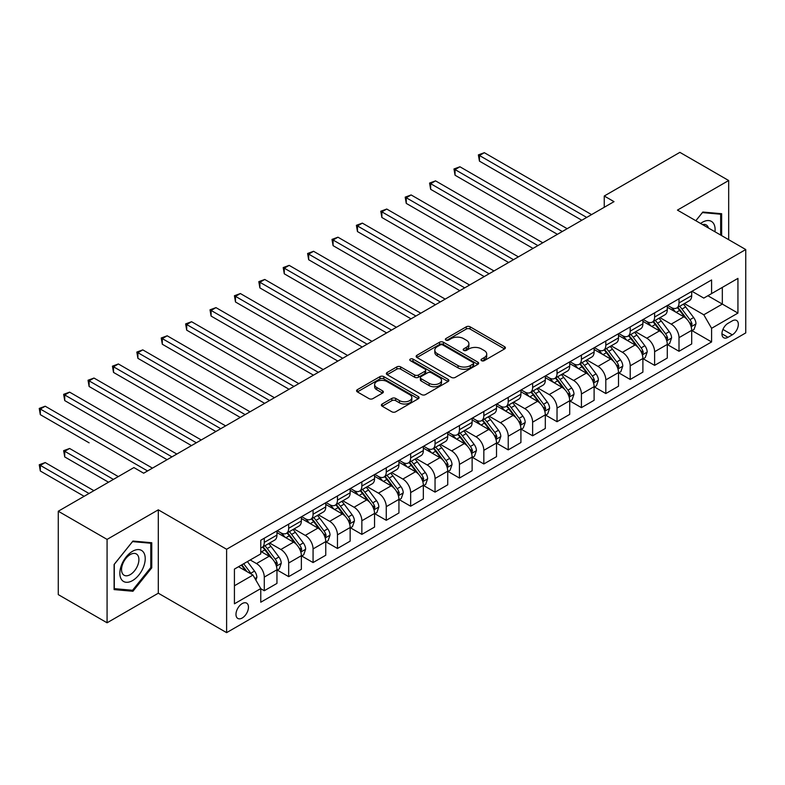 <?xml version="1.0" encoding="UTF-8"?>
<svg xmlns="http://www.w3.org/2000/svg" width="785" height="785" viewBox="0 0 785 785"><rect width="100%" height="100%" fill="white"/><g stroke="black" fill="none" stroke-linecap="round" stroke-linejoin="round"><path stroke-width="1.18" d="M481.548 360.668A1.894 1.099 0 0 0 484.237 360.668L504.588 348.923A2.708 1.56 0 0 0 505.383 347.814A2.708 1.56 0 0 0 504.588 346.705L470.107 326.805A2.708 1.56 0 0 0 466.27 326.805L445.919 338.551A1.894 1.099 0 0 0 445.36 339.326A1.894 1.099 0 0 0 445.919 340.101A1.894 1.099 0 0 0 448.598 340.101L451.238 338.58A8.674 5.004 0 0 1 463.493 338.58L466.368 340.239A8.674 5.004 0 0 1 468.91 343.781A8.674 5.004 0 0 1 466.368 347.313L463.739 348.834A1.894 1.099 0 0 0 463.179 349.61A1.894 1.099 0 0 0 463.739 350.385A1.894 1.099 0 0 0 466.418 350.385L469.047 348.864A8.674 5.004 0 0 1 481.313 348.864L484.188 350.522A8.674 5.004 0 0 1 486.72 354.064A8.674 5.004 0 0 1 484.188 357.607L481.548 359.128A1.894 1.099 0 0 0 480.999 359.903A1.894 1.099 0 0 0 481.548 360.668L481.548 359.128M242.222 618.001A8.831 5.103 120 0 0 247.991 610.21A8.831 5.103 120 0 0 246.637 603.135A8.831 5.103 120 0 0 242.222 603.577A8.831 5.103 120 0 0 236.452 611.358A8.831 5.103 120 0 0 237.806 618.433A8.831 5.103 120 0 0 242.222 618.001M382.177 404A2.708 1.56 0 0 0 381.382 405.109A2.708 1.56 0 0 0 382.177 406.208L391.852 411.801A2.708 1.56 0 0 0 395.679 411.801L418.287 398.751A2.708 1.56 0 0 0 419.082 397.642A2.708 1.56 0 0 0 418.287 396.533L383.806 376.623A2.708 1.56 0 0 0 379.969 376.623L357.361 389.674A2.708 1.56 0 0 0 356.576 390.783A2.708 1.56 0 0 0 357.361 391.892L369.048 398.633A2.708 1.56 0 0 0 372.885 398.633L382.56 393.049A2.708 1.56 0 0 0 383.355 391.941A2.708 1.56 0 0 0 382.56 390.842L376.761 387.496A7.251 4.18 0 0 1 374.641 384.532A7.251 4.18 0 0 1 379.116 380.666A7.251 4.18 0 0 1 387.015 381.579L409.711 394.678A7.251 4.18 0 0 1 411.831 397.642A7.251 4.18 0 0 1 407.366 401.508A7.251 4.18 0 0 1 399.467 400.595L395.679 398.417A2.708 1.56 0 0 0 391.852 398.417L382.177 404L382.177 406.208M158.305 509.828L107.074 539.403L58.276 511.231L58.276 594.618L107.074 622.79L158.305 593.205L226.61 632.641L226.61 549.264L158.305 509.828L158.305 593.205M728.676 239.68L728.676 180.521L677.445 210.105L745.75 249.542L226.61 549.264M728.676 180.521L679.879 152.359L604.254 196.014L604.254 207.289M58.276 511.231L133.901 467.575L143.665 473.208L614.017 201.647L604.254 196.014M451.424 377.399A2.708 1.56 0 0 0 455.261 377.399L477.859 364.348A2.708 1.56 0 0 0 478.654 363.239A2.708 1.56 0 0 0 477.859 362.14L443.378 342.231A2.708 1.56 0 0 0 439.551 342.231L416.943 355.281A2.708 1.56 0 0 0 416.148 356.39A2.708 1.56 0 0 0 416.943 357.489L451.424 377.399M411.095 361.08A1.894 1.099 0 0 1 413.018 361.345L413.018 359.098L448.078 379.332A2.708 1.56 0 0 1 448.863 380.44A2.708 1.56 0 0 1 448.078 381.549L425.47 394.6A2.708 1.56 0 0 1 421.633 394.6L387.152 374.69L387.152 372.483A2.708 1.56 0 0 0 386.357 373.582A2.708 1.56 0 0 0 387.152 374.69M387.152 372.483L396.827 366.889A2.708 1.56 0 0 1 400.664 366.889L414.647 374.965A2.708 1.56 0 0 0 418.474 374.965L424.891 371.266A2.708 1.56 0 0 0 425.686 370.157A2.708 1.56 0 0 0 424.891 369.048L410.339 360.649A1.894 1.099 0 0 1 409.78 359.873A1.894 1.099 0 0 1 410.947 358.863A1.894 1.099 0 0 1 413.018 359.098M732.287 320.869L727.989 323.341A8.556 4.936 120 0 0 722.396 330.887A8.556 4.936 120 0 0 723.711 337.736A8.556 4.936 120 0 0 727.989 337.314L732.287 334.842A8.556 4.936 120 0 0 737.871 327.296A8.556 4.936 120 0 0 736.565 320.437A8.556 4.936 120 0 0 732.287 320.869M226.61 632.641L745.75 332.918L745.75 249.542M691.977 291.284L703.792 298.104L711.593 293.6L711.593 279.96L260.767 540.247L260.767 553.886L234.421 569.096L234.421 603.802L260.767 588.583L260.767 602.223L711.593 341.936L711.593 328.307L703.792 314.785L684.383 303.579M711.593 293.6L737.939 278.381L737.939 313.087L711.593 328.307M107.074 539.403L107.074 622.79M707.884 295.739L722.328 304.08L722.328 287.398L737.939 278.381M703.792 314.785L722.328 304.08L737.939 313.087M234.421 585.767L252.956 575.071L238.512 566.731M260.767 588.701L264.28 590.732L264.28 577.093A11.039 6.378 -120 0 0 256.469 563.571L250.229 559.97M264.28 590.732L276.958 583.402L276.958 569.773A11.039 6.378 -120 0 0 269.157 556.251L260.767 551.404M277.252 570.057L288.674 576.641L288.674 563.012A11.039 6.378 -120 0 0 280.863 549.49L269.657 543.014M288.674 576.641L301.361 569.321L301.361 555.682A11.039 6.378 -120 0 0 293.551 542.16L276.958 532.583M301.646 555.966L313.068 562.56L313.068 548.921A11.039 6.378 -120 0 0 305.257 535.399L294.051 528.933M313.068 562.56L325.755 555.24L325.755 541.601A11.039 6.378 -120 0 0 317.945 528.079L301.361 518.502M326.05 541.885L337.462 548.48L337.462 534.84A11.039 6.378 -120 0 0 329.661 521.318L318.445 514.852M337.462 548.48L350.149 541.15L350.149 527.52A11.039 6.378 -120 0 0 342.338 513.998L325.755 504.421M350.444 527.795L361.856 534.389L361.856 520.759A11.039 6.378 -120 0 0 354.055 507.238L342.839 500.761M361.856 534.389L374.543 527.069L374.543 513.429A11.039 6.378 -120 0 0 366.742 499.908L350.149 490.331M374.837 513.714L386.259 520.308L386.259 506.668A11.039 6.378 -120 0 0 378.448 493.147L367.243 486.68M386.259 520.308L398.937 512.978L398.937 499.348A11.039 6.378 -120 0 0 391.136 485.827L374.543 476.25M399.231 499.633L410.653 506.217L410.653 492.587A11.039 6.378 -120 0 0 402.842 479.066L391.637 472.59M410.653 506.217L423.341 498.897L423.341 485.258A11.039 6.378 -120 0 0 415.53 471.746L398.937 462.159M423.625 485.542L435.047 492.136L435.047 478.507A11.039 6.378 -120 0 0 427.236 464.985L416.03 458.509M435.047 492.136L447.735 484.816L447.735 471.177A11.039 6.378 -120 0 0 439.924 457.655L423.341 448.078M448.029 471.461L459.441 478.055L459.441 464.416A11.039 6.378 -120 0 0 451.64 450.894L440.424 444.428M459.441 478.055L472.128 470.725L472.128 457.096A11.039 6.378 -120 0 0 464.318 443.574L447.735 433.997M472.423 457.37L483.835 463.964L483.835 450.335A11.039 6.378 -120 0 0 476.034 436.813L464.818 430.337M483.835 463.964L496.522 456.644L496.522 443.005A11.039 6.378 -120 0 0 488.721 429.483L472.128 419.906M496.817 443.289L508.229 449.883L508.229 436.244A11.039 6.378 -120 0 0 500.428 422.722L489.222 416.256M508.229 449.883L520.916 442.554L520.916 428.924A11.039 6.378 -120 0 0 513.115 415.402L496.522 405.825M521.211 429.209L532.632 435.793L532.632 422.163A11.039 6.378 -120 0 0 524.822 408.642L513.616 402.165M532.632 435.793L545.31 428.473L545.31 414.843A11.039 6.378 -120 0 0 537.509 401.321L520.916 391.744M545.604 415.118L557.026 421.712L557.026 408.082A11.039 6.378 -120 0 0 549.215 394.561L538.01 388.084M557.026 421.712L569.714 414.392L569.714 400.752A11.039 6.378 -120 0 0 561.903 387.231L545.31 377.654M569.998 401.037L581.42 407.631L581.42 393.991A11.039 6.378 -120 0 0 573.609 380.47L562.403 374.003M581.42 407.631L594.108 400.301L594.108 386.671A11.039 6.378 -120 0 0 586.297 373.15L569.714 363.573M594.402 386.946L605.814 393.54L605.814 379.911A11.039 6.378 -120 0 0 598.013 366.389L586.797 359.913M605.814 393.54L618.501 386.22L618.501 372.581A11.039 6.378 -120 0 0 610.691 359.059L594.108 349.482M618.796 372.865L630.208 379.459L630.208 365.82A11.039 6.378 -120 0 0 622.407 352.298L611.201 345.832M630.208 379.459L642.895 372.129L642.895 358.5A11.039 6.378 -120 0 0 635.094 344.978L618.501 335.401M643.19 358.784L654.611 365.368L654.611 351.739A11.039 6.378 -120 0 0 646.801 338.217L635.595 331.751M654.611 365.368L667.289 358.048L667.289 344.419A11.039 6.378 -120 0 0 659.488 330.897L642.895 321.32M667.584 344.693L679.005 351.287L679.005 337.658A11.039 6.378 -120 0 0 671.195 324.136L659.989 317.66M679.005 351.287L691.693 343.967L691.693 330.328A11.039 6.378 -120 0 0 683.882 316.806L667.289 307.229M667.584 305.375L671.195 307.455A11.039 6.378 -120 0 0 676.719 308.005A11.039 6.378 -120 0 0 679.005 302.951L679.005 298.781M643.19 319.456L646.801 321.546A11.039 6.378 -120 0 0 652.325 322.085A11.039 6.378 -120 0 0 654.611 317.032L654.611 312.862M618.796 333.537L622.407 335.627A11.039 6.378 -120 0 0 627.921 336.176A11.039 6.378 -120 0 0 630.208 331.123L630.208 326.952M594.402 347.627L598.013 349.708A11.039 6.378 -120 0 0 603.528 350.257A11.039 6.378 -120 0 0 605.814 345.204L605.814 341.033M569.998 361.708L573.609 363.798A11.039 6.378 -120 0 0 579.134 364.338A11.039 6.378 -120 0 0 581.42 359.285L581.42 355.114M545.604 375.799L549.215 377.879A11.039 6.378 -120 0 0 554.74 378.429A11.039 6.378 -120 0 0 557.026 373.375L557.026 369.205M521.211 389.88L524.822 391.96A11.039 6.378 -120 0 0 530.346 392.51A11.039 6.378 -120 0 0 532.632 387.456L532.632 383.286M496.817 403.961L500.428 406.051A11.039 6.378 -120 0 0 505.942 406.601A11.039 6.378 -120 0 0 508.229 401.537L508.229 397.377M472.423 418.052L476.034 420.132A11.039 6.378 -120 0 0 481.548 420.682A11.039 6.378 -120 0 0 483.835 415.628L483.835 411.458M448.029 432.133L451.64 434.223A11.039 6.378 -120 0 0 457.155 434.762A11.039 6.378 -120 0 0 459.441 429.709L459.441 425.539M423.625 446.223L427.236 448.304A11.039 6.378 -120 0 0 432.761 448.853A11.039 6.378 -120 0 0 435.047 443.8L435.047 439.629M399.231 460.304L402.842 462.385A11.039 6.378 -120 0 0 408.367 462.934A11.039 6.378 -120 0 0 410.653 457.881L410.653 453.71M374.837 474.385L378.448 476.475A11.039 6.378 -120 0 0 383.973 477.015A11.039 6.378 -120 0 0 386.259 471.962L386.259 467.801M350.444 488.476L354.055 490.556A11.039 6.378 -120 0 0 359.569 491.106A11.039 6.378 -120 0 0 361.856 486.052L361.856 481.882M326.05 502.557L329.661 504.647A11.039 6.378 -120 0 0 335.175 505.187A11.039 6.378 -120 0 0 337.462 500.133L337.462 495.963M301.646 516.638L305.257 518.728A11.039 6.378 -120 0 0 310.781 519.278A11.039 6.378 -120 0 0 313.068 514.224L313.068 510.054M277.252 530.729L280.863 532.809A11.039 6.378 -120 0 0 286.388 533.358A11.039 6.378 -120 0 0 288.674 528.305L288.674 524.135M691.977 330.613L711.593 341.936M676.719 308.005L689.407 300.675A11.039 6.378 -120 0 0 691.693 295.621L691.693 291.451M652.325 322.085L665.003 314.765A11.039 6.378 -120 0 0 667.289 309.712L667.289 305.542M627.921 336.176L640.609 328.846A11.039 6.378 -120 0 0 642.895 323.793L642.895 319.623M603.528 350.257L616.215 342.937A11.039 6.378 -120 0 0 618.501 337.884L618.501 333.713M579.134 364.338L591.821 357.018A11.039 6.378 -120 0 0 594.108 351.965L594.108 347.794M554.74 378.429L567.427 371.099A11.039 6.378 -120 0 0 569.714 366.046L569.714 361.875M530.346 392.51L543.024 385.19A11.039 6.378 -120 0 0 545.31 380.136L545.31 375.966M505.942 406.601L518.63 399.271A11.039 6.378 -120 0 0 520.916 394.217L520.916 390.047M481.548 420.682L494.236 413.361A11.039 6.378 -120 0 0 496.522 408.298L496.522 404.138M457.155 434.762L469.842 427.442A11.039 6.378 -120 0 0 472.128 422.389L472.128 418.219M432.761 448.853L445.448 441.523A11.039 6.378 -120 0 0 447.735 436.47L447.735 432.299M408.367 462.934L421.054 455.614A11.039 6.378 -120 0 0 423.341 450.561L423.341 446.39M383.973 477.015L396.651 469.695A11.039 6.378 -120 0 0 398.937 464.641L398.937 460.471M359.569 491.106L372.257 483.776A11.039 6.378 -120 0 0 374.543 478.722L374.543 474.562M335.175 505.187L347.863 497.867A11.039 6.378 -120 0 0 350.149 492.813L350.149 488.643M310.781 519.278L323.469 511.948A11.039 6.378 -120 0 0 325.755 506.894L325.755 502.724M286.388 533.358L299.075 526.038A11.039 6.378 -120 0 0 301.361 520.985L301.361 516.815M260.767 547.891A11.039 6.378 -120 0 0 261.994 547.439L274.671 540.119A11.039 6.378 -120 0 0 276.958 535.066L276.958 530.895M261.994 547.439A11.039 6.378 -120 0 0 264.28 542.386L264.28 538.216M252.956 575.071L260.767 588.583M721.65 235.628L721.65 213.716L702.81 212.038L695.834 220.722L702.428 212.588L720.669 214.217L720.669 235.058M114.1 589.594L132.93 591.272L151.76 567.849L151.76 542.739L132.93 541.051L114.1 564.484L114.1 589.594M150.789 567.28L151.76 567.849M130.938 590.124L132.93 591.272M482.304 360.943L484.188 359.854A8.674 5.004 0 0 0 486.72 356.321L486.72 354.064M468.91 343.781L468.91 346.028A8.674 5.004 0 0 1 466.368 349.57L464.494 350.65M504.549 348.942L470.107 329.052A2.708 1.56 0 0 0 466.27 329.052L446.675 340.366M477.829 364.368L443.378 344.487A2.708 1.56 0 0 0 439.551 344.487L416.982 357.509M473.07 364.014A1.894 1.099 0 0 0 473.63 363.239A1.894 1.099 0 0 0 473.07 362.474L442.809 344.998A1.894 1.099 0 0 0 440.12 344.998L437.343 346.597A8.674 5.004 0 0 0 434.811 350.139A8.674 5.004 0 0 0 437.343 353.682L458.038 365.624A8.674 5.004 0 0 0 470.293 365.624L473.07 364.014L473.07 366.271A1.894 1.099 0 0 0 473.63 365.496L473.63 363.239M434.811 350.139L434.811 352.387A8.674 5.004 0 0 0 437.343 355.929L437.343 353.682M473.07 366.271L470.293 367.871A8.674 5.004 0 0 1 458.038 367.871L437.343 355.929M387.191 374.71L396.827 369.146L396.827 366.889M425.686 370.157L425.686 372.414A2.708 1.56 0 0 1 424.891 373.513L418.474 377.222A2.708 1.56 0 0 1 414.647 377.222L400.664 369.146A2.708 1.56 0 0 0 396.827 369.146M413.018 361.345L448.039 381.569M429.159 383.345A7.251 4.18 0 0 0 437.059 384.257A7.251 4.18 0 0 0 441.523 380.391A7.251 4.18 0 0 0 439.404 377.428L431.407 372.806A2.708 1.56 0 0 0 427.58 372.806L421.162 376.515A2.708 1.56 0 0 0 420.367 377.624A2.708 1.56 0 0 0 421.162 378.723L429.159 383.345L429.159 385.602A7.251 4.18 0 0 0 437.059 386.505A7.251 4.18 0 0 0 441.523 382.638L441.523 380.391M420.367 377.624L420.367 379.871A2.708 1.56 0 0 0 421.162 380.98L421.162 378.723M429.159 385.602L421.162 380.98M411.831 397.642L411.831 399.899A7.251 4.18 0 0 1 407.366 403.765A7.251 4.18 0 0 1 399.467 402.852L395.679 400.664A2.708 1.56 0 0 0 391.852 400.664L382.207 406.237M374.641 384.532L374.641 386.789A7.251 4.18 0 0 0 376.761 389.743L376.761 387.496M382.521 393.069L376.761 389.743M418.248 398.77L383.806 378.88A2.708 1.56 0 0 0 379.969 378.88L357.401 391.911M691.693 330.779L694.028 329.425L695.981 323.793A7.31 4.219 -120 0 0 693.646 317.562L685.678 306.925A21.116 12.187 -120 0 0 683.372 304.158M675.443 311.93A21.116 12.187 -120 0 0 671.116 307.406M691.026 326.305L692.036 324.107A7.31 4.219 -120 0 0 689.937 319.711L681.969 309.064A21.116 12.187 -120 0 0 679.663 306.307M677.7 307.435A17.525 10.117 60 0 1 680.575 310.713L687.326 319.721M479.449 217.484L533.015 248.413L430.651 189.313L430.651 183.68L435.538 180.864L542.778 242.781M677.318 307.651A21.116 12.187 60 0 1 679.624 310.418L684.922 317.493M586.689 217.425L479.449 155.508L484.325 152.692L591.566 214.609M581.813 220.242L479.449 161.141L479.449 155.508L478.369 154.89L484.325 152.692M479.449 161.141L478.369 154.89M667.289 344.87L669.634 343.516L671.587 337.884A7.31 4.219 -120 0 0 669.252 331.653L661.274 321.006A21.116 12.187 -120 0 0 658.978 318.249M651.04 326.02A21.116 12.187 -120 0 0 646.722 321.497M666.632 340.386L667.633 338.188A7.31 4.219 -120 0 0 665.543 333.792L657.565 323.145A21.116 12.187 -120 0 0 655.269 320.388M653.297 321.526A17.525 10.117 60 0 1 656.182 324.794L662.923 333.802M455.055 231.565L508.621 262.494L406.257 203.393L406.257 197.761L411.134 194.945L518.385 256.862M652.924 321.742A21.116 12.187 60 0 1 655.23 324.499L660.528 331.574M642.895 358.951L645.241 357.597L647.193 351.965A7.31 4.219 -120 0 0 644.858 345.734L636.88 335.087A21.116 12.187 -120 0 0 634.574 332.33M626.646 340.101A21.116 12.187 -120 0 0 622.328 335.578M642.228 354.467L643.239 352.279A7.31 4.219 -120 0 0 641.149 347.873L633.171 337.236A21.116 12.187 -120 0 0 630.865 334.469M628.903 335.607A17.525 10.117 60 0 1 631.778 338.875L638.529 347.883M430.651 245.656L484.227 276.585L381.863 217.484L381.863 211.852L386.74 209.036L493.991 270.953M628.53 335.823A21.116 12.187 60 0 1 630.836 338.58L636.135 345.665M618.501 373.032L620.847 371.688L622.799 366.046A7.31 4.219 -120 0 0 620.464 359.824L612.486 349.178A21.116 12.187 -120 0 0 610.181 346.421M602.252 354.192A21.116 12.187 -120 0 0 597.925 349.668M617.834 368.558L618.845 366.359A7.31 4.219 -120 0 0 616.755 361.963L608.777 351.317A21.116 12.187 -120 0 0 606.471 348.56M604.509 349.688A17.525 10.117 60 0 1 607.384 352.965L614.135 361.973M406.257 259.737L459.833 290.666L357.469 231.565L357.469 225.933L362.346 223.117L469.587 285.034M604.136 349.914A21.116 12.187 60 0 1 606.432 352.671L611.741 359.746M562.295 231.506L455.055 169.599L459.932 166.773L567.172 228.69M557.419 234.332L455.055 175.232L455.055 169.599L453.975 168.971L459.932 166.773M455.055 175.232L453.975 168.971M537.902 245.597L429.581 183.062L435.538 180.864M430.651 189.313L429.581 183.062M513.498 259.678L405.188 197.143L411.134 194.945M406.257 203.393L405.188 197.143M594.108 387.123L596.453 385.769L598.396 380.136A7.31 4.219 -120 0 0 596.06 373.905L588.093 363.259A21.116 12.187 -120 0 0 585.787 360.501M577.858 368.273A21.116 12.187 -120 0 0 573.531 363.749M593.44 382.638L594.451 380.44A7.31 4.219 -120 0 0 592.361 376.044L584.383 365.398A21.116 12.187 -120 0 0 582.077 362.641M580.115 363.779A17.525 10.117 60 0 1 582.99 367.046L589.741 376.054M381.863 273.818L435.439 304.757M579.732 363.995A21.116 12.187 60 0 1 582.038 366.752L587.347 373.827M489.104 273.769L380.794 211.234L386.74 209.036M381.863 217.484L380.794 211.234M714.978 231.771A17.937 10.362 120 0 0 713.408 223.254A17.937 10.362 120 0 0 700.603 223.47M708.462 228.013A12.285 7.094 120 0 0 707.638 226.227A12.285 7.094 120 0 0 706.255 224.952A12.285 7.094 120 0 0 702.496 224.569M719.462 213.52L720.669 214.217M132.537 551.296A17.937 10.362 120 0 0 119.85 573.266A17.937 10.362 120 0 0 132.537 580.586A17.937 10.362 120 0 0 145.225 558.616A17.937 10.362 120 0 0 132.537 551.296M130.231 554.573A12.285 7.094 120 0 0 122.205 565.396A12.285 7.094 120 0 0 124.089 575.238A12.285 7.094 120 0 0 130.231 574.63A12.285 7.094 120 0 0 138.248 563.807A12.285 7.094 120 0 0 136.374 553.965A12.285 7.094 120 0 0 130.231 554.573M150.789 567.565L132.537 590.271L114.296 588.642L114.296 564.307L132.537 541.611L150.789 543.24L150.789 567.565M149.582 542.543L150.789 543.24M569.714 401.204L572.049 399.85L574.002 394.217A7.31 4.219 -120 0 0 571.666 387.986L563.699 377.349A21.116 12.187 -120 0 0 561.393 374.582M553.464 382.354A21.116 12.187 -120 0 0 549.137 377.83M569.046 396.729L570.057 394.531A7.31 4.219 -120 0 0 567.957 390.135L559.99 379.489A21.116 12.187 -120 0 0 557.684 376.731M555.721 377.86A17.525 10.117 60 0 1 558.596 381.127L565.347 390.145M357.469 287.909L411.036 318.838L308.672 259.737L308.672 254.104L313.558 251.288L420.799 313.205M555.338 378.076A21.116 12.187 60 0 1 557.644 380.843L562.943 387.918M464.71 287.85L356.39 225.315L362.346 223.117M357.469 231.565L356.39 225.315M545.31 415.285L547.655 413.94L549.608 408.298A7.31 4.219 -120 0 0 547.273 402.077L539.295 391.43A21.116 12.187 -120 0 0 536.999 388.673M529.061 396.445A21.116 12.187 -120 0 0 524.743 391.921M544.653 410.81L545.663 408.612A7.31 4.219 -120 0 0 543.563 404.216L535.596 393.57A21.116 12.187 -120 0 0 533.29 390.812M531.317 391.95A17.525 10.117 60 0 1 534.202 395.218L540.943 404.226M333.075 301.989L386.642 332.918L284.278 273.818L284.278 268.185L289.165 265.369L396.405 327.286M530.945 392.166A21.116 12.187 60 0 1 533.25 394.924L538.549 401.998M440.316 301.931L333.075 240.014L337.952 237.198L445.193 299.114M435.439 304.747L333.075 245.656L333.075 240.014L331.996 239.396L337.952 237.198M333.075 245.656L331.996 239.396M520.916 429.375L523.261 428.021L525.214 422.389A7.31 4.219 -120 0 0 522.879 416.158L514.901 405.511A21.116 12.187 -120 0 0 512.595 402.754M504.667 410.526A21.116 12.187 -120 0 0 500.349 406.002M520.249 424.891L521.26 422.703A7.31 4.219 -120 0 0 519.17 418.297L511.192 407.65A21.116 12.187 -120 0 0 508.896 404.893M506.924 406.031A17.525 10.117 60 0 1 509.799 409.299L516.55 418.307M308.672 316.08L362.248 347.009L259.884 287.909L259.884 282.276L264.761 279.46L372.012 341.367M506.551 406.247A21.116 12.187 60 0 1 508.857 409.005L514.155 416.089M415.922 316.021L307.602 253.486L313.558 251.288M308.672 259.737L307.602 253.486M496.522 443.456L498.867 442.102L500.82 436.47A7.31 4.219 -120 0 0 498.485 430.249L490.507 419.602A21.116 12.187 -120 0 0 488.201 416.845M480.273 424.616A21.116 12.187 -120 0 0 475.945 420.083M495.855 438.982L496.866 436.784A7.31 4.219 -120 0 0 494.776 432.388L486.798 421.741A21.116 12.187 -120 0 0 484.492 418.984M482.53 420.112A17.525 10.117 60 0 1 485.405 423.39L492.156 432.398M284.278 330.161L337.854 361.09L235.49 301.989L235.49 296.357L240.367 293.541L347.608 355.458M482.157 420.328A21.116 12.187 60 0 1 484.453 423.095L489.761 430.17M391.529 330.102L283.208 267.567L289.165 265.369M284.278 273.818L283.208 267.567M472.128 457.547L474.474 456.193L476.416 450.561A7.31 4.219 -120 0 0 474.091 444.33L466.113 433.683A21.116 12.187 -120 0 0 463.807 430.926M455.879 438.697A21.116 12.187 -120 0 0 451.552 434.174M471.461 453.063L472.472 450.865A7.31 4.219 -120 0 0 470.382 446.469L462.404 435.822A21.116 12.187 -120 0 0 460.098 433.065M458.136 434.203A17.525 10.117 60 0 1 461.011 437.471L467.762 446.479M259.884 344.242L313.46 375.171L211.096 316.08L211.096 310.438L215.973 307.622L323.214 369.539M457.753 434.419A21.116 12.187 60 0 1 460.059 437.176L465.368 444.251M367.125 344.193L258.814 281.648L264.761 279.46M259.884 287.909L258.814 281.648M447.735 471.628L450.07 470.274L452.023 464.641A7.31 4.219 -120 0 0 449.687 458.411L441.719 447.764A21.116 12.187 -120 0 0 439.414 445.007M431.485 452.778A21.116 12.187 -120 0 0 427.158 448.255M447.067 467.144L448.078 464.955A7.31 4.219 -120 0 0 445.978 460.55L438.01 449.913A21.116 12.187 -120 0 0 435.704 447.146M433.742 448.284A17.525 10.117 60 0 1 436.617 451.552L443.368 460.56M235.49 358.333L289.057 389.262L186.702 330.161L186.702 324.529L191.579 321.713L298.82 383.629M433.359 448.5A21.116 12.187 60 0 1 435.665 451.257L440.964 458.342M342.731 358.274L234.421 295.739L240.367 293.541M235.49 301.989L234.421 295.739M423.341 485.709L425.676 484.365L427.629 478.722A7.31 4.219 -120 0 0 425.293 472.501L417.316 461.855A21.116 12.187 -120 0 0 415.02 459.097M407.081 466.869A21.116 12.187 -120 0 0 402.764 462.345M422.673 481.234L423.684 479.036A7.31 4.219 -120 0 0 421.584 474.64L413.616 463.994A21.116 12.187 -120 0 0 411.311 461.237M409.348 462.365A17.525 10.117 60 0 1 412.223 465.642L418.964 474.65M211.096 372.414L264.663 403.343L162.299 344.242L162.299 338.61L167.185 335.794L274.426 397.71M408.965 462.591A21.116 12.187 60 0 1 411.271 465.348L416.57 472.423M318.337 372.355L210.017 309.82L215.973 307.622M211.096 316.08L210.017 309.82M398.937 499.8L401.282 498.446L403.235 492.813A7.31 4.219 -120 0 0 400.899 486.582L392.922 475.936A21.116 12.187 -120 0 0 390.616 473.178M382.688 480.95A21.116 12.187 -120 0 0 378.37 476.426M398.27 495.315L399.28 493.127A7.31 4.219 -120 0 0 397.19 488.721L389.213 478.075A21.116 12.187 -120 0 0 386.917 475.317M384.944 476.456A17.525 10.117 60 0 1 387.829 479.723L394.57 488.731M186.702 386.505L240.269 417.434L137.905 358.333L137.905 352.7L142.782 349.875L250.032 411.791M384.572 476.672A21.116 12.187 60 0 1 386.877 479.429L392.176 486.504M293.943 386.446L185.623 323.911L191.579 321.713M186.702 330.161L185.623 323.911M374.543 513.881L376.888 512.527L378.841 506.894A7.31 4.219 -120 0 0 376.506 500.663L368.528 490.026A21.116 12.187 -120 0 0 366.222 487.259M358.294 495.031A21.116 12.187 -120 0 0 353.976 490.507M373.876 509.406L374.887 507.208A7.31 4.219 -120 0 0 372.796 502.812L364.819 492.166A21.116 12.187 -120 0 0 362.513 489.408M360.55 490.537A17.525 10.117 60 0 1 363.426 493.814L370.177 502.822M162.299 400.585L215.875 431.514L113.511 372.414L113.511 366.781L118.388 363.965L225.629 425.882M360.178 490.753A21.116 12.187 60 0 1 362.484 493.52L367.782 500.594M269.549 400.527L161.229 337.992L167.185 335.794M162.299 344.242L161.229 337.992M350.149 527.971L352.494 526.617L354.437 520.985A7.31 4.219 -120 0 0 352.112 514.754L344.134 504.107A21.116 12.187 -120 0 0 341.828 501.35M333.9 509.122A21.116 12.187 -120 0 0 329.572 504.598M349.482 523.487L350.493 521.289A7.31 4.219 -120 0 0 348.403 516.893L340.425 506.246A21.116 12.187 -120 0 0 338.119 503.489M336.157 504.627A17.525 10.117 60 0 1 339.032 507.895L345.783 516.903M137.905 414.666L191.481 445.595L89.117 386.495L89.117 380.862L93.994 378.046L201.235 439.963M335.784 504.843A21.116 12.187 60 0 1 338.08 507.601L343.388 514.675M245.146 414.617L136.835 352.072L142.782 349.875M137.905 358.333L136.835 352.072M325.755 542.052L328.091 540.698L330.043 535.066A7.31 4.219 -120 0 0 327.708 528.835L319.74 518.188A21.116 12.187 -120 0 0 317.434 515.431M309.506 523.202A21.116 12.187 -120 0 0 305.179 518.679M325.088 537.568L326.099 535.38A7.31 4.219 -120 0 0 324.009 530.974L316.031 520.337A21.116 12.187 -120 0 0 313.725 517.57M311.763 518.708A17.525 10.117 60 0 1 314.638 521.976L321.389 530.984M113.511 428.757L167.087 459.686L64.723 400.585L64.723 394.953L69.6 392.137L176.841 454.054M311.38 518.924A21.116 12.187 60 0 1 313.686 521.682L318.985 528.766M220.752 428.698L112.441 366.163L118.388 363.965M113.511 372.414L112.441 366.163M301.361 556.133L303.697 554.789L305.65 549.147A7.31 4.219 -120 0 0 303.314 542.926L295.346 532.279A21.116 12.187 -120 0 0 293.04 529.522M285.112 537.293A21.116 12.187 -120 0 0 280.785 532.77M300.694 551.659L301.705 549.461A7.31 4.219 -120 0 0 299.605 545.065L291.637 534.418A21.116 12.187 -120 0 0 289.331 531.661M287.369 532.789A17.525 10.117 60 0 1 290.244 536.067L296.995 545.075M89.117 442.838L40.32 414.666L40.32 409.034L45.206 406.218L152.447 468.135M286.986 533.015A21.116 12.187 60 0 1 289.292 535.772L294.591 542.847M196.358 442.779L88.038 380.244L93.994 378.046M89.117 386.495L88.038 380.244M276.958 570.224L279.303 568.87L281.256 563.237A7.31 4.219 -120 0 0 278.92 557.007L270.943 546.36A21.116 12.187 -120 0 0 268.647 543.603M276.291 565.74L277.301 563.552A7.31 4.219 -120 0 0 275.211 559.146L267.234 548.499A21.116 12.187 -120 0 0 264.938 545.742M262.965 546.88A17.525 10.117 60 0 1 265.85 550.148L272.591 559.155M118.29 476.583L69.6 448.471L64.723 451.287L64.723 456.929L108.536 482.216M262.592 547.096A21.116 12.187 60 0 1 264.898 549.853L270.197 556.928M64.723 456.929L63.644 450.668L113.413 479.399M63.644 450.668L69.6 448.471M171.964 456.87L63.644 394.335L69.6 392.137M64.723 400.585L63.644 394.335M255.881 580.135L256.862 577.318A7.31 4.219 -120 0 0 254.526 571.087L247.412 561.589M93.896 490.674L45.206 462.561L40.32 465.377L40.32 471.01L84.132 496.306M251.485 574.218A7.31 4.219 -120 0 0 250.817 573.236L243.703 563.738M241.868 564.788L246.981 571.617M241.358 565.082L245.695 570.872M40.32 471.01L39.25 464.759L89.019 493.49M39.25 464.759L45.206 462.561M147.57 470.951L39.25 408.416L45.206 406.218M40.32 414.666L39.25 408.416M256.469 563.571L269.157 556.251M280.863 549.49L293.551 542.16M305.257 535.399L317.945 528.079M329.661 521.318L342.338 513.998M354.055 507.238L366.742 499.908M378.448 493.147L391.136 485.827M402.842 479.066L415.53 471.746M427.236 464.985L439.924 457.655M451.64 450.894L464.318 443.574M476.034 436.813L488.721 429.483M500.428 422.722L513.115 415.402M524.822 408.642L537.509 401.321M549.215 394.561L561.903 387.231M573.609 380.47L586.297 373.15M598.013 366.389L610.691 359.059M622.407 352.298L635.094 344.978M646.801 338.217L659.488 330.897M671.195 324.136L683.882 316.806M679.005 302.951L691.693 295.621M679.005 337.658L691.693 330.328M654.611 351.739L667.289 344.419M654.611 317.032L667.289 309.712M630.208 365.82L642.895 358.5M630.208 331.123L642.895 323.793M605.814 379.911L618.501 372.581M605.814 345.204L618.501 337.884M581.42 393.991L594.108 386.671M581.42 359.285L594.108 351.965M557.026 408.082L569.714 400.752M557.026 373.375L569.714 366.046M532.632 422.163L545.31 414.843M532.632 387.456L545.31 380.136M508.229 436.244L520.916 428.924M508.229 401.537L520.916 394.217M483.835 450.335L496.522 443.005M483.835 415.628L496.522 408.298M459.441 464.416L472.128 457.096M459.441 429.709L472.128 422.389M435.047 478.507L447.735 471.177M435.047 443.8L447.735 436.47M410.653 492.587L423.341 485.258M410.653 457.881L423.341 450.561M386.259 506.668L398.937 499.348M386.259 471.962L398.937 464.641M361.856 520.759L374.543 513.429M361.856 486.052L374.543 478.722M337.462 534.84L350.149 527.52M337.462 500.133L350.149 492.813M313.068 548.921L325.755 541.601M313.068 514.224L325.755 506.894M288.674 563.012L301.361 555.682M288.674 528.305L301.361 520.985M264.28 577.093L276.958 569.773M264.28 542.386L276.958 535.066M722.926 329.435L732.287 334.842M721.935 333.821L727.989 337.314M484.188 359.854L484.188 357.607M463.739 350.385L463.739 348.834M466.368 349.57L466.368 347.313M445.919 340.101L445.919 338.551M466.27 329.052L466.27 326.805M470.107 329.052L470.107 326.805M504.588 348.923L504.588 346.705M416.943 357.489L416.943 355.281M439.551 344.487L439.551 342.231M443.378 344.487L443.378 342.231M477.859 364.348L477.859 362.14M458.038 367.871L458.038 365.624M470.293 367.871L470.293 365.624M400.664 369.146L400.664 366.889M414.647 377.222L414.647 374.965M418.474 377.222L418.474 374.965M424.891 373.513L424.891 371.266M448.078 381.549L448.078 379.332M391.852 400.664L391.852 398.417M395.679 400.664L395.679 398.417M399.467 402.852L399.467 400.595M382.56 393.049L382.56 390.842M357.361 391.892L357.361 389.674M379.969 378.88L379.969 376.623M383.806 378.88L383.806 376.623M418.287 398.751L418.287 396.533M691.143 326.697L695.932 323.94M681.969 309.064L685.678 306.925M676.219 312.381L679.624 310.418M689.937 319.711L693.646 317.562M689.358 322.566L692.036 324.107M666.75 340.788L671.538 338.021M657.565 323.145L661.274 321.006M651.815 326.462L655.23 324.499M665.543 333.792L669.252 331.653M664.964 336.647L667.633 338.188M642.356 354.869L647.144 352.102M633.171 337.236L636.88 335.087M627.421 340.553L630.836 338.58M641.149 347.873L644.858 345.734M640.57 350.728L643.239 352.279M617.952 368.96L622.75 366.193M608.777 351.317L612.486 349.178M603.027 354.634L606.432 352.671M616.755 361.963L620.464 359.824M616.176 364.819L618.845 366.359M593.558 383.041L598.347 380.274M584.383 365.398L588.093 363.259M578.633 368.724L582.038 366.752M592.361 376.044L596.06 373.905M591.782 378.9L594.451 380.44M569.164 397.122L573.953 394.364M559.99 379.489L563.699 377.349M554.239 382.805L557.644 380.843M567.957 390.135L571.666 387.986M567.378 392.991L570.057 394.531M544.77 411.212L549.559 408.445M535.596 393.57L539.295 391.43M529.846 396.886L533.25 394.924M543.563 404.216L547.273 402.077M542.985 407.072L545.663 408.612M520.377 425.293L525.165 422.526M511.192 407.65L514.901 405.511M505.442 410.977L508.857 409.005M519.17 418.297L522.879 416.158M518.591 421.152L521.26 422.703M495.973 439.384L500.771 436.617M486.798 421.741L490.507 419.602M481.048 425.058L484.453 423.095M494.776 432.388L498.485 430.249M494.197 435.243L496.866 436.784M471.579 453.465L476.377 450.698M462.404 435.822L466.113 433.683M456.654 439.149L460.059 437.176M470.382 446.469L474.091 444.33M469.803 449.324L472.472 450.865M447.185 467.546L451.974 464.779M438.01 449.913L441.719 447.764M432.26 453.23L435.665 451.257M445.978 460.55L449.687 458.411M445.399 463.415L448.078 464.955M422.791 481.637L427.58 478.87M413.616 463.994L417.316 461.855M407.866 467.31L411.271 465.348M421.584 474.64L425.293 472.501M421.005 477.496L423.684 479.036M398.397 495.718L403.186 492.951M389.213 478.075L392.922 475.936M383.463 481.401L386.877 479.429M397.19 488.721L400.899 486.582M396.611 491.577L399.28 493.127M373.994 509.808L378.792 507.041M364.819 492.166L368.528 490.026M359.069 495.482L362.484 493.52M372.796 502.812L376.506 500.663M372.218 505.668L374.887 507.208M349.6 523.889L354.398 521.122M340.425 506.246L344.134 504.107M334.675 509.573L338.08 507.601M348.403 516.893L352.112 514.754M347.824 519.748L350.493 521.289M325.206 537.97L329.994 535.203M316.031 520.337L319.74 518.188M310.281 523.654L313.686 521.682M324.009 530.974L327.708 528.835M323.42 533.829L326.099 535.38M300.812 552.061L305.601 549.294M291.637 534.418L295.346 532.279M285.887 537.735L289.292 535.772M299.605 545.065L303.314 542.926M299.026 547.92L301.705 549.461M276.418 566.142L281.207 563.375M267.234 548.499L270.943 546.36M261.483 551.826L264.898 549.853M275.211 559.146L278.92 557.007M274.632 562.001L277.301 563.552M254.958 578.535L256.813 577.466M250.817 573.236L254.526 571.087"/></g></svg>

